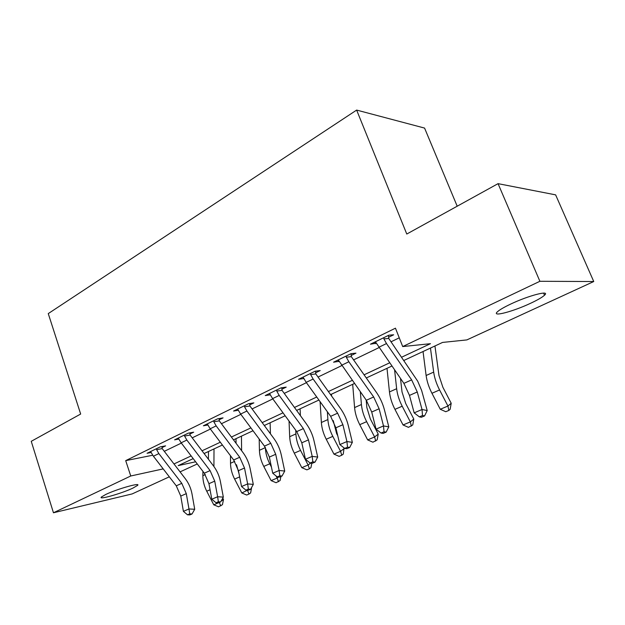 <?xml version="1.0" encoding="UTF-8"?>
<svg xmlns="http://www.w3.org/2000/svg" width="625" height="625" viewBox="0 0 625 625"><rect width="100%" height="100%" fill="white"/><g stroke="black" fill="none" stroke-linecap="round" stroke-linejoin="round"><path stroke-width="0.94" d="M105.828 494.43C117.086 489 141.289 482.164 137.562 485.406L132.852 488.133C121.789 493.422 97.992 500.211 101.375 497.039L105.828 494.43M510.609 304.109C528.578 295.508 550.734 289.789 544.516 295.219C542.242 297.305 537.602 299.992 530.578 303.281C513.078 311.562 491.453 317.258 497.281 311.914C499.352 309.945 503.797 307.352 510.609 304.109M457.203 206.211L424.57 128.078L356.641 110.078L48.258 313.602L80.664 414.039L31.25 441.312L53.453 512.773L130.75 475.992L163.195 468.891M356.641 110.078L406.773 234.039L498.055 183.656L555.625 194.859L593.75 281.531L466.875 339.906L442.562 342.43L403.906 360.445M197.273 463.961L180.055 471.875M169.32 476.82L132.148 493.922L53.453 512.773M401.656 357.195L430.461 343.688L402.703 346.57L395.453 328.18L125.703 460.633L152.695 455.234M164.266 451.344L181.344 443.094M192.18 437.859L210.398 429.055M221.406 423.734L240.852 414.344M252.055 408.938L272.828 398.898M284.219 393.398L306.422 382.672M318.008 377.07L341.773 365.594M353.562 359.898L379.023 347.602M391.023 341.805L399.25 337.828M388.555 335.352L388.625 337.242L393.656 334.797L388.883 335.188L370.461 344.188L376.461 343.172M351.125 353.664L351.195 355.477L355.969 353.148L351.031 353.672L333.562 362.203L339.266 361.289M315.602 371.148L315.664 372.781L320.203 370.57L315.133 371.211L298.547 379.312L303.961 378.477M281.844 387.75L281.898 389.227L286.211 387.125L281.023 387.867L265.25 395.57L270.406 394.797M249.711 403.531L249.766 404.875L253.867 402.875L248.586 403.711L233.57 411.047L238.438 410.242M219.102 418.555L219.148 419.789L223.062 417.883L217.695 418.797L203.383 425.789L207.992 424.977M189.898 432.883L189.945 434.008L193.68 432.195L188.242 433.18L174.586 439.852L178.961 439.031M162.016 446.547L162.055 447.594L165.625 445.859L160.125 446.914L147.086 453.281L151.242 452.469M498.055 183.656L539.891 281.289L593.75 281.531M125.703 460.633L130.75 475.992M402.703 346.57L539.891 281.289M173.969 463.961L191.133 455.914M202.008 450.812L220.312 442.227M231.375 437.039L250.906 427.883M262.148 422.609L283.008 412.828M294.445 407.469L316.742 397.008M328.375 391.555L352.234 380.367M364.07 374.82L389.617 362.836M193.195 458.617L178.203 465.609L195.617 461.797M391.859 366.062L366.289 377.977M354.445 383.492L330.57 394.617M318.922 400.039L296.609 410.438M285.164 415.773L264.281 425.5M253.031 430.742L233.477 439.852M222.406 445.008L204.086 453.547M374.688 342.117L375.312 343.727M337.969 360.055L338.57 361.625M303.203 377.352L303.672 378.617M411.641 379.875L417.266 391.977L422.031 409.5L427.211 410.555L421.633 390.461L417.703 381.188L388.75 338.453L383.891 338.883L386.492 343.562L411.641 379.875L403.883 383.359L409.477 395.406L414.164 412.859L422.031 409.5L422.5 415.516L419.344 416.852L421.422 417.25L424.57 415.922L422.5 415.516M388.625 337.242L388.75 338.453M383.891 338.883L383.828 337.664L375.422 341.766L403.883 383.359M424.57 415.922L427.211 410.555M414.164 412.859L419.344 416.852M434.945 345.984L438.969 375.469L442.891 387.289L451.203 403.258L450.141 409.312L448.844 410.438L445.773 411.719L440.273 409.273L431.945 393.273C428.844 387.227 426.906 381.297 426.117 375.5L423.039 351.531M440.273 409.273L447.945 406.039L439.578 389.953C436.461 383.875 434.492 377.922 433.672 372.109L430.461 348.07M448.844 410.438L447.945 406.039L451.203 403.258M373.672 396.961L379.117 408.773L383.5 425.945L388.805 426.859L384.414 409.797C382.734 403.438 380.031 397.578 376.305 392.211L351.32 356.648L346.305 357.211L348.852 361.758L373.672 396.961L366.32 400.273L371.719 412.023L376.039 429.133L383.5 425.945L384.023 431.773L381.031 433.039L383.164 433.383L386.148 432.125L384.023 431.773M351.195 355.477L351.32 356.648M346.305 357.211L346.242 356.016L338.273 359.906L366.32 400.273M386.148 432.125L388.805 426.859M376.039 429.133L381.031 433.039M337.633 413.18L342.898 424.711L346.938 441.555L352.352 442.344L348.305 425.602C346.75 419.367 344.133 413.648 340.453 408.437L315.797 373.922L310.648 374.594L313.133 379.023L337.633 413.18L330.648 416.328L335.875 427.805L339.844 444.578L346.938 441.555L347.516 447.203L344.672 448.398L346.844 448.695L349.68 447.5L347.516 447.203M315.664 372.781L315.797 373.922M310.648 374.594L310.578 373.43L303.016 377.125L306.203 382.367L330.648 416.328M349.68 447.5L352.352 442.344M339.844 444.578L344.672 448.398M303.383 428.602L308.477 439.867L312.195 456.383L317.703 457.055L313.969 440.633C312.539 434.516 310 428.93 306.375 423.859L282.031 390.336L276.766 391.109L279.195 395.422L303.383 428.602L296.734 431.594L301.797 442.805L305.453 459.258L312.195 456.383L312.82 461.859L310.117 463.008L312.328 463.258L315.023 462.117L312.82 461.859M281.898 389.227L282.031 390.336M276.766 391.109L276.703 389.977L269.508 393.492L272.609 398.609L296.734 431.594M315.023 462.117L317.703 457.055M305.453 459.258L310.117 463.008M400.508 378.508L402.016 391.914L405.703 403.492L413.805 419.062L412.742 424.977L408.445 427.344L403.055 424.969L394.945 409.359C391.93 403.461 390.102 397.656 389.461 391.945L387 368.32M403.055 424.969L410.352 421.891L402.195 406.211C399.164 400.281 397.312 394.453 396.648 388.719L394.609 370.016M411.359 426.125L410.352 421.891L413.805 419.062M366.188 400.086L366.852 407.555L370.328 418.906L378.227 434.102L377.156 439.883L372.938 442.203L367.656 439.898L359.75 424.672C356.812 418.914 355.094 413.219 354.586 407.594L352.688 384.312M367.656 439.898L374.602 436.969L366.648 421.664C363.695 415.883 361.953 410.172 361.422 404.523L360.328 391.812M375.711 441.039L374.602 436.969L378.227 434.102M333.234 420.602L336.633 433.594L337.758 435.75M344.078 447.938L343.273 454.078L341.766 455.25L339.117 456.359L333.945 454.109L326.234 439.242C323.367 433.625 321.75 428.039 321.367 422.5L320.102 401.68M333.945 454.109L340.562 451.328L332.805 436.383C329.93 430.742 328.289 425.133 327.883 419.57L327.375 411.789M331.438 394.211L331.562 396M341.766 455.25L340.562 451.328L344.336 448.422M270.781 443.281L275.719 454.281L279.141 470.484L284.727 471.055L281.289 454.945C279.961 448.945 277.508 443.477 273.922 438.547L249.898 405.961L244.539 406.82L246.914 411.031L270.781 443.281L264.445 446.125L269.359 457.086L272.727 473.227L279.141 470.484L279.805 475.812L277.234 476.898L279.477 477.109L282.047 476.023L279.805 475.812M249.766 404.875L249.898 405.961M244.539 406.82L244.469 405.719L237.617 409.062L240.641 414.062L264.445 446.125M282.047 476.023L284.727 471.055M272.727 473.227L277.234 476.898M311.805 463.195L310.961 467.609L309.398 468.797L306.875 469.852L301.805 467.664L294.273 453.141C291.484 447.656 289.953 442.18 289.68 436.711L289.039 421.078M301.805 467.664L308.109 465.008L300.547 450.414C297.742 444.898 296.195 439.406 295.898 433.922L295.734 430.227M300.078 408.82L300.406 415.656M309.398 468.797L308.109 465.008L310.703 463.07M239.719 457.258L244.508 468.023L247.656 483.922L253.305 484.391L250.141 468.586C248.906 462.688 246.531 457.344 242.992 452.555L219.289 420.844L213.844 421.789L216.164 425.891L239.719 457.258L233.68 459.977L238.438 470.688L241.539 486.539L247.656 483.922L248.359 489.102L245.914 490.133L248.172 490.305L250.625 489.273L248.359 489.102M219.148 419.789L219.289 420.844M213.844 421.789L213.773 420.711L207.242 423.906L210.188 428.781L233.68 459.977M250.625 489.273L253.305 484.391M241.539 486.539L245.914 490.133M210.086 470.602L214.734 481.125L217.633 496.742L223.336 497.117L220.414 481.594C219.281 475.812 216.969 470.586 213.477 465.914L190.086 435.039L184.57 436.055L186.844 440.062L210.086 470.602L204.32 473.195L208.945 483.672L211.797 499.227L217.633 496.742L218.375 501.773L216.031 502.758L218.312 502.898L220.656 501.914L218.375 501.773M189.945 434.008L190.086 435.039M184.57 436.055L184.5 435.008L178.266 438.055L181.141 442.82L204.32 473.195M220.656 501.914L223.336 497.117M211.797 499.227L216.031 502.758M181.781 483.336L186.305 493.641L188.977 508.969L194.711 509.266L192.023 494.023C190.969 488.344 188.727 483.227 185.281 478.672L162.195 448.594L156.625 449.68L158.852 453.594L181.781 483.336L176.273 485.82L180.766 496.078L183.398 511.352L188.977 508.969L189.742 513.875L187.508 514.812L189.805 514.922L192.039 513.977L189.742 513.875M162.055 447.594L162.195 448.594M156.625 449.68L156.555 448.656L150.602 451.562L153.406 456.227L176.273 485.82M192.039 513.977L194.711 509.266M183.398 511.352L187.508 514.812M280.906 476.508L280.117 480.531L276.102 482.734L271.125 480.609L263.773 466.414C261.047 461.039 259.602 455.672 259.43 450.289L259.18 439.031M271.125 480.609L277.148 478.062L276.039 475.922M271.43 467.031L269.758 463.805C267.023 458.414 265.562 453.016 265.367 447.625L265.367 447.445M264.812 426.219L264.789 425.266M270.109 422.781L270.43 433.82M278.508 481.719L277.148 478.062L278.57 477.023M251.625 487.445L250.641 492.883L248.992 494.078L246.688 495.039L241.812 492.969L234.625 479.086C231.961 473.836 230.594 468.562 230.523 463.258L230.484 455.734M241.812 492.969L247.414 490.25M239.055 473.836L236.508 464.742M236.055 443.289L236.016 438.672M241.445 436.141L241.617 450.711M248.992 494.078L247.57 490.539L247.922 490.289M222.781 498.109L223.5 499.492L222.453 504.688L218.562 506.812L213.766 504.797L206.742 491.211C204.148 486.078 202.852 480.891 202.859 475.672L202.914 471.352M213.766 504.797L218.273 502.898M208.414 459.242L208.477 451.5M214.008 448.93L213.914 466.5M221.031 501.234L223.5 499.492M219.289 502.484L220.766 505.891M417.266 391.977L409.477 395.406M386.492 343.562L378.805 347.281M431.945 393.273L439.578 389.953M426.117 375.5L433.672 372.109M379.117 408.773L371.719 412.023M348.852 361.758L341.555 365.281M342.898 424.711L335.875 427.805M313.133 379.023L306.203 382.367M308.477 439.867L301.797 442.805M279.195 395.422L272.609 398.609M394.945 409.359L402.195 406.211M389.461 391.945L396.648 388.719M359.75 424.672L366.648 421.664M354.586 407.594L361.422 404.523M326.234 439.242L332.805 436.383M321.367 422.5L327.883 419.57M275.719 454.281L269.359 457.086M246.914 411.031L240.641 414.062M294.273 453.141L300.547 450.414M289.68 436.711L295.898 433.922M244.508 468.023L238.438 470.688M216.164 425.891L210.188 428.781M214.734 481.125L208.945 483.672M186.844 440.062L181.141 442.82M186.305 493.641L180.766 496.078M158.852 453.594L153.406 456.227M263.773 466.414L269.758 463.805M259.43 450.289L265.367 447.625M234.625 479.086L239.656 476.898M230.523 463.258L234.672 461.398M206.742 491.211L210.062 489.766M202.859 475.672L205.297 474.578M137.562 485.406L137.32 484.672M544.516 295.219L543.609 293.094"/></g></svg>
